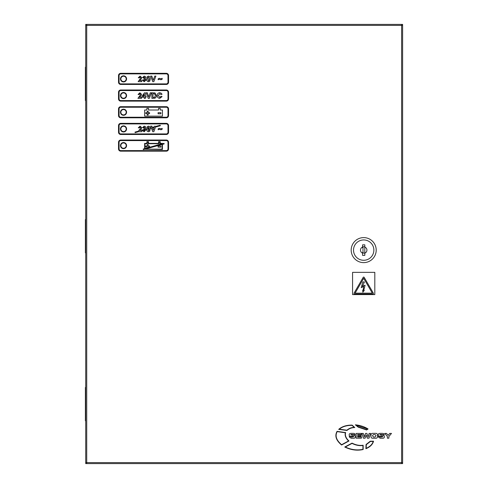 <?xml version="1.0" encoding="UTF-8"?>
<svg xmlns="http://www.w3.org/2000/svg" width="488" height="488" viewBox="0 0 488 488"><rect width="100%" height="100%" fill="white"/><g stroke="black" fill="none" stroke-linecap="round" stroke-linejoin="round"><path stroke-width="0.73" d="M353.952 293.477A0.555 0.555 0 0 0 354.508 294.038L372.887 294.038A0.555 0.555 0 0 0 373.369 293.203L364.176 277.343A0.555 0.555 0 0 0 363.212 277.343L354.026 293.203A0.555 0.555 0 0 0 353.952 293.477M120.469 145.595A3.056 3.056 0 0 0 123.525 148.657A3.056 3.056 0 0 0 126.581 145.595A3.056 3.056 0 0 0 123.525 142.539A3.056 3.056 0 0 0 120.469 145.595M120.469 128.917A3.056 3.056 0 0 0 123.525 131.974A3.056 3.056 0 0 0 126.581 128.917A3.056 3.056 0 0 0 123.525 125.861A3.056 3.056 0 0 0 120.469 128.917M120.469 112.24A3.056 3.056 0 0 0 123.525 115.296A3.056 3.056 0 0 0 126.581 112.24A3.056 3.056 0 0 0 123.525 109.184A3.056 3.056 0 0 0 120.469 112.24M120.469 95.563A3.056 3.056 0 0 0 123.525 98.619A3.056 3.056 0 0 0 126.581 95.563A3.056 3.056 0 0 0 123.525 92.507A3.056 3.056 0 0 0 120.469 95.563M120.469 78.885A3.056 3.056 0 0 0 123.525 81.941A3.056 3.056 0 0 0 126.581 78.885A3.056 3.056 0 0 0 123.525 75.823A3.056 3.056 0 0 0 120.469 78.885M85.723 398.22L85.388 398.22L85.388 410.005L85.723 410.005M145.753 129.161L146.693 128.905L147.242 126.703L148.511 126.136L149.779 126.709L150.255 127.935L151.243 127.661L150.682 126.136L151.811 126.136L152.256 127.386L154.525 126.764L154.751 126.136L155.782 126.422L160.204 125.215L160.351 125.752L155.544 127.063L153.836 131.699L152.738 131.699L151.439 128.185L150.31 128.496L149.773 131.205L148.511 131.772C147.278 131.565 146.681 130.802 146.705 129.479L146.01 129.668L144.21 131.772L142.526 130.619L141.77 130.827L141.77 131.699L138.58 131.699L135.133 132.638L134.987 132.102L138.238 131.217L140.489 128.435L140.703 127.795L140.044 127.063L139.348 127.923L138.281 127.813L140.068 126.136L141.77 127.649L141.233 129.046L139.708 130.631L144.832 129.411L143.911 129.21L144.009 128.35L144.765 127.661L144.234 127.063L143.624 127.777L142.557 127.618L144.228 126.136L145.454 126.636L145.833 127.563L145.034 128.734L145.753 129.161M85.723 230.324L85.388 230.324L85.388 242.109L85.723 242.109M85.723 77.995L85.388 77.995L85.388 89.78L85.723 89.78M401.612 25.291L402.612 25.291L402.612 24.4L86.724 24.4L86.724 463.6L402.612 463.6L402.612 462.709L401.612 462.709M401.612 463.6L401.612 24.4M86.724 24.4L85.723 24.4L85.723 25.291L86.724 25.291M86.724 462.709L85.723 462.709L85.723 463.6L86.724 463.6M86.724 462.6L85.723 462.6L85.723 25.4L402.612 25.4L402.612 462.6L86.724 462.6M352.574 272.353L352.574 294.593L374.815 294.593L374.815 272.353L352.574 272.353M372.307 293.148L355.087 293.148L363.694 278.288L372.307 293.148M361.236 287.639L362.834 281.954L364.402 281.954L362.499 286.261L365.091 285.254L363.725 290.433L364.298 290.433L362.834 292.202L362.688 290.079L363.212 290.311L363.621 286.548L361.236 287.639M351.354 437.169L350.72 436.626L349.262 436.626L349.262 436.955L351.122 438.236L352.891 438.236C354.648 438.376 355.441 437.882 355.258 436.742C355.465 435.54 354.532 435.034 352.47 435.223L350.726 434.802L351.281 434.436L355.063 434.777C355.288 433.893 354.678 433.423 353.227 433.375L351.189 433.375C349.628 433.448 348.987 433.96 349.268 434.893C348.987 435.961 349.798 436.437 351.714 436.327C353.336 436.266 354.02 436.412 353.763 436.766L351.354 437.169M373.088 433.375C371.728 433.246 371.032 433.82 370.99 435.095L370.99 436.51C371.032 437.785 371.728 438.358 373.088 438.236L375.425 438.236C376.779 438.358 377.48 437.785 377.517 436.51L377.517 435.095C377.48 433.82 376.779 433.246 375.425 433.375L373.088 433.375M373.32 437.01L375.187 437.01L376.022 435.546L375.107 434.595L373.399 434.595L372.484 435.546L373.32 437.01M380.402 437.169L379.774 436.626L378.316 436.626L378.316 436.955L380.176 438.236L381.939 438.236C383.702 438.376 384.489 437.882 384.312 436.742C384.514 435.54 383.586 435.034 381.518 435.223L379.78 434.802L380.329 434.436L384.117 434.777C384.343 433.893 383.733 433.423 382.275 433.375L380.237 433.375C378.682 433.448 378.041 433.96 378.322 434.893C378.041 435.961 378.853 436.437 380.768 436.327C382.391 436.266 383.074 436.412 382.818 436.766L380.402 437.169M366.592 429.959L368.05 428.97C364.298 426.658 360.071 425.28 355.362 424.822L358.186 427.14L366.592 429.959M356.222 425.158L358.296 426.909L366.586 429.672L367.616 428.983L356.222 425.158M345.669 432.594L337.062 431.355C334.542 435.821 336.049 440.371 341.588 445.007L348.975 440.981C345.907 438.139 344.803 435.339 345.669 432.594M341.612 444.72L348.56 440.938C345.717 438.218 344.65 435.503 345.358 432.789L337.196 431.612C334.853 435.857 336.324 440.225 341.612 444.72M363.163 449.509L363.151 445.239C359.479 445.745 355.782 445.044 352.055 443.116L344.76 447.02C351.037 450.04 357.167 450.869 363.163 449.509M362.938 449.314L362.932 445.507C359.314 445.947 355.691 445.245 352.055 443.391L345.29 447.026C351.317 449.802 357.198 450.564 362.938 449.314M354.782 427.555L352.123 425.115C346.547 425.042 342.064 426.457 338.684 429.373L346.998 430.459C349.121 428.568 351.714 427.598 354.782 427.555M352.037 425.353C346.785 425.31 342.527 426.585 339.264 429.184L346.919 430.196C348.95 428.421 351.39 427.47 354.239 427.348L352.037 425.353M370.294 441.201L366.049 444.525L365.896 448.704C370.044 447.026 372.594 444.525 373.546 441.201L370.294 441.201M366.299 444.684L366.195 448.326C369.922 446.721 372.265 444.428 373.222 441.445L370.423 441.445L366.299 444.684M356.161 433.423L356.161 438.181L361.449 438.181L361.449 437.041L357.619 437.041L357.619 436.278L361.169 436.278L361.169 435.29L357.619 435.29L357.619 434.527L361.364 434.527L361.364 433.423L356.161 433.423M361.882 433.423L363.426 438.181L365.103 438.181L366.214 435.04L367.336 438.181L369.013 438.181L370.557 433.423L369.129 433.423L368.117 436.919L366.897 433.423L365.543 433.423L364.335 436.919L363.31 433.423L361.882 433.423M387.399 436.528L387.399 438.181L388.863 438.181L388.863 436.528L391.492 433.423L389.735 433.423L388.131 435.369L386.526 433.423L384.77 433.423L387.399 436.528M166.335 73.322L120.743 73.322A2.226 2.226 0 0 0 118.523 75.548L118.523 82.216A2.226 2.226 0 0 0 120.743 84.442L166.335 84.442A2.226 2.226 0 0 0 168.555 82.216L168.555 75.548A2.226 2.226 0 0 0 166.335 73.322M168 75.548A1.665 1.665 0 0 0 166.335 73.877L120.743 73.877A1.665 1.665 0 0 0 119.078 75.548L119.078 82.216A1.665 1.665 0 0 0 120.743 83.887L166.335 83.887A1.665 1.665 0 0 0 168 82.216L168 75.548M141.233 79.007L139.708 80.593L141.77 80.593L141.77 81.661L138.135 81.661L140.489 78.403L140.703 77.757L140.044 77.031L139.348 77.885L138.281 77.781L140.068 76.104L141.77 77.616L141.233 79.007M144.21 81.734L142.417 80.081L143.484 79.953L144.234 80.807L144.979 79.928L144.332 79.099L143.911 79.178L144.009 78.312L144.765 77.623L144.234 77.031L143.624 77.745L142.557 77.58L144.228 76.104L145.454 76.604L145.833 77.531L145.034 78.696L146.046 79.995L144.21 81.734M147.242 76.671L148.511 76.104L149.779 76.677L150.328 78.922L149.773 81.167L148.511 81.734C147.12 81.411 146.51 80.465 146.693 78.91L147.242 76.671M149.255 78.922L148.511 77.031L147.876 77.574L147.76 78.922L148.511 80.807L149.139 80.264L149.255 78.922M159.192 79.239L158.167 79.739L158.167 78.812L159.277 78.312L161.131 78.812L162.156 78.312L162.156 79.239L161.034 79.739L159.192 79.239M159.192 129.277L158.167 129.771L158.167 128.844L159.277 128.35L161.131 128.844L162.156 128.35L162.156 129.277L161.034 129.771L159.192 129.277M144.649 148.663L144.649 143.374L146.876 143.374L146.876 141.703L148.541 141.703L148.541 143.374L158.551 143.374L158.551 141.703L160.216 141.703L160.216 143.374L162.443 143.374L162.443 143.801L164.005 143.374L164.151 143.911L162.443 144.375L162.443 149.487L144.649 149.237L143.344 149.596L143.197 149.06L144.649 148.663M144.985 149.157L162.107 144.466L162.107 149.157L144.985 149.157M144.985 148.572L147.217 147.962L147.217 146.955L145.79 146.955L145.79 146.028L147.217 146.028L147.217 144.601L148.145 144.601L148.145 146.028L149.572 146.028L149.572 146.955L148.145 146.955L148.145 147.705L162.107 143.704L159.887 143.704L159.887 142.038L158.887 142.038L158.887 143.704L148.212 143.704L148.212 142.038L147.211 142.038L147.211 143.704L144.985 143.704L144.985 148.572M160.906 147.138L158.094 147.138L158.094 146.028L160.906 146.028L160.906 147.138M160.906 112.667L160.906 113.783L158.094 113.783L158.094 112.667L160.906 112.667M148.145 113.594L148.145 115.022L147.217 115.022L147.217 113.594L145.79 113.594L145.79 112.667L147.217 112.667L147.217 111.246L148.145 111.246L148.145 112.667L149.572 112.667L149.572 113.594L148.145 113.594M162.443 116.132L144.649 116.132L144.649 110.013L146.876 110.013L146.876 108.348L148.541 108.348L148.541 110.013L158.551 110.013L158.551 108.348L160.216 108.348L160.216 110.013L162.443 110.013L162.443 116.132M159.728 97.417L161.016 96.276L162.083 96.63L159.777 98.344C158.124 98.179 157.282 97.258 157.24 95.575C157.258 93.83 158.112 92.873 159.814 92.708L161.455 93.318L162.016 94.349L160.942 94.562L159.741 93.635L158.307 95.496L159.728 97.417M154.983 98.222L151.896 98.344L151.896 92.781L154.983 92.885L156.526 95.617L156.355 96.795L154.983 98.222M154.458 93.763L152.964 93.708L152.964 97.417L154.556 97.362L155.458 95.563L154.458 93.763M149.346 98.344L148.248 98.344L146.193 92.781L147.321 92.781L148.791 96.917L150.261 92.781L151.396 92.781L149.346 98.344M145.339 98.344L144.265 98.344L144.265 97.203L142.057 97.203L142.057 96.276L144.411 92.854L145.339 92.854L145.339 96.276L146.046 96.276L146.046 97.203L145.339 97.203L145.339 98.344M142.996 96.276L144.265 96.276L144.265 94.422L142.996 96.276M141.02 95.691L139.495 97.271L141.557 97.271L141.557 98.344L137.921 98.344L140.276 95.081L140.489 94.44L139.83 93.708L139.135 94.562L138.067 94.459L139.855 92.781L141.557 94.294L141.02 95.691M166.335 89.999L120.743 89.999A2.226 2.226 0 0 0 118.523 92.226L118.523 98.899A2.226 2.226 0 0 0 120.743 101.12L166.335 101.12A2.226 2.226 0 0 0 168.555 98.899L168.555 92.226A2.226 2.226 0 0 0 166.335 89.999M168 92.226A1.665 1.665 0 0 0 166.335 90.561L120.743 90.561A1.665 1.665 0 0 0 119.078 92.226L119.078 98.899A1.665 1.665 0 0 0 120.743 100.565L166.335 100.565A1.665 1.665 0 0 0 168 98.899L168 92.226M166.335 106.683L120.743 106.683A2.226 2.226 0 0 0 118.523 108.903L118.523 115.577A2.226 2.226 0 0 0 120.743 117.797L166.335 117.797A2.226 2.226 0 0 0 168.555 115.577L168.555 108.903A2.226 2.226 0 0 0 166.335 106.683M168 108.903A1.665 1.665 0 0 0 166.335 107.238L120.743 107.238A1.665 1.665 0 0 0 119.078 108.903L119.078 115.577A1.665 1.665 0 0 0 120.743 117.242L166.335 117.242A1.665 1.665 0 0 0 168 115.577L168 108.903M166.335 123.36L120.743 123.36A2.226 2.226 0 0 0 118.523 125.581L118.523 132.254A2.226 2.226 0 0 0 120.743 134.481L166.335 134.481A2.226 2.226 0 0 0 168.555 132.254L168.555 125.581A2.226 2.226 0 0 0 166.335 123.36M168 125.581A1.665 1.665 0 0 0 166.335 123.915L120.743 123.915A1.665 1.665 0 0 0 119.078 125.581L119.078 132.254A1.665 1.665 0 0 0 120.743 133.919L166.335 133.919A1.665 1.665 0 0 0 168 132.254L168 125.581M166.335 140.038L120.743 140.038A2.226 2.226 0 0 0 118.523 142.264L118.523 148.931A2.226 2.226 0 0 0 120.743 151.158L166.335 151.158A2.226 2.226 0 0 0 168.555 148.931L168.555 142.264A2.226 2.226 0 0 0 166.335 140.038M168 142.264A1.665 1.665 0 0 0 166.335 140.593L120.743 140.593A1.665 1.665 0 0 0 119.078 142.264L119.078 148.931A1.665 1.665 0 0 0 120.743 150.603L166.335 150.603A1.665 1.665 0 0 0 168 148.931L168 142.264M153.836 81.661L152.738 81.661L150.682 76.104L151.811 76.104L153.281 80.239L154.751 76.104L155.886 76.104L153.836 81.661M153.281 130.272L154.299 127.405L152.445 127.911L153.281 130.272M149.255 128.954L147.76 129.192L148.511 130.845L149.139 130.296L149.255 128.954M144.979 129.96L144.234 130.845L143.564 130.339L144.979 129.948M147.876 127.612L147.766 128.612L149.237 128.21L148.511 127.063L147.876 127.612M85.723 420.79L85.388 420.79L85.388 410.06L85.723 410.06M85.723 89.835L85.388 89.835L85.388 100.565L85.723 100.565M85.723 77.94L85.388 77.94L85.388 67.21L85.723 67.21M85.723 398.165L85.388 398.165L85.388 387.435L85.723 387.435M85.723 242.164L85.388 242.164L85.388 252.894L85.723 252.894M85.723 230.269L85.388 230.269L85.388 219.539L85.723 219.539M362.584 253.144L362.584 252.448A2.586 2.586 0 0 0 362.999 252.607L362.999 247.629A2.586 2.586 0 0 0 362.584 247.782L362.584 247.087A3.227 3.227 0 0 0 362.584 253.144L362.584 255.395L364.81 255.395L364.81 253.144A3.227 3.227 0 0 0 364.81 247.087L364.81 244.836L362.584 244.836L362.584 247.087M363.694 237.607A12.511 12.511 0 0 1 376.205 250.118A12.511 12.511 0 0 1 363.694 262.623A12.511 12.511 0 0 1 351.189 250.118A12.511 12.511 0 0 1 363.694 237.607M363.694 239.944A10.175 10.175 0 0 1 373.869 250.118A10.175 10.175 0 0 1 363.694 260.287A10.175 10.175 0 0 1 353.519 250.118A10.175 10.175 0 0 1 363.694 239.944M362.999 252.607L362.999 252.973L364.81 253.144L364.81 247.087M364.81 246.763L362.999 246.763L362.999 247.629M123.525 81.551A2.666 2.666 0 0 0 126.197 78.885A2.666 2.666 0 0 0 123.525 76.213A2.666 2.666 0 0 0 120.859 78.885A2.666 2.666 0 0 0 123.525 81.551M120.859 77.391L120.859 80.374M123.525 98.228A2.666 2.666 0 0 0 126.197 95.563A2.666 2.666 0 0 0 123.525 92.891A2.666 2.666 0 0 0 120.859 95.563A2.666 2.666 0 0 0 123.525 98.228M120.859 94.068L120.859 97.057M123.525 114.906A2.666 2.666 0 0 0 126.197 112.24A2.666 2.666 0 0 0 123.525 109.574A2.666 2.666 0 0 0 120.859 112.24A2.666 2.666 0 0 0 123.525 114.906M120.859 110.746L120.859 113.734M123.525 131.589A2.666 2.666 0 0 0 126.197 128.917A2.666 2.666 0 0 0 123.525 126.252A2.666 2.666 0 0 0 120.859 128.917A2.666 2.666 0 0 0 123.525 131.589M120.859 127.423L120.859 130.412M123.525 148.267A2.666 2.666 0 0 0 126.197 145.595A2.666 2.666 0 0 0 123.525 142.929A2.666 2.666 0 0 0 120.859 145.595A2.666 2.666 0 0 0 123.525 148.267M120.859 144.106L120.859 147.089"/></g></svg>
